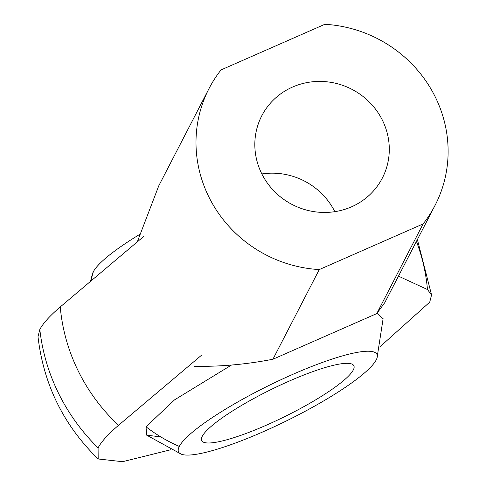 <?xml version="1.0" encoding="UTF-8"?>
<svg xmlns="http://www.w3.org/2000/svg" width="486" height="486" viewBox="0 0 486 486"><rect width="100%" height="100%" fill="white"/><g stroke="black" fill="none" stroke-linecap="round" stroke-linejoin="round"><path stroke-width="0.73" d="M160.823 436.92L146.632 435.14L146.037 426.805L174.51 399.887L231.494 365.047M201.872 354.926L118.517 425.311C108.074 434.265 101.264 441.786 98.087 447.879L98.178 458.984L122.581 461.7L170.908 449.714M118.517 425.311A185.95 177.827 -152.7 0 1 78.246 371.012A185.95 177.827 -152.7 0 1 60.258 306.921C49.815 315.876 43.005 323.397 39.828 329.484L37.999 336.683C43.588 384.554 63.648 425.323 98.178 458.984M379.839 346.913L429.727 302.134L431.556 294.941L427.467 289.541A185.95 177.827 27.3 0 0 416.423 241.414M377.075 313.263L383.108 318.78M427.467 289.541L398.471 276.145M143.613 236.536L60.258 306.921M319.272 269.572A127.211 121.652 -152.7 0 1 208.755 196.727A127.211 121.652 -152.7 0 1 209.047 88.525A127.211 121.652 -152.7 0 1 221.033 69.923L324.842 24.3A127.211 121.652 27.3 0 1 435.067 205.341L384.797 302.614L376.741 313.616L272.925 359.239L319.272 269.572L423.087 223.949A127.211 121.652 27.3 0 0 435.067 205.341M194.005 366.274C219.988 366.772 246.293 364.427 272.925 359.239M382.488 120.376A67.846 64.881 -152.7 0 1 382.33 178.083A67.846 64.881 -152.7 0 1 321.884 212.4A67.846 64.881 -152.7 0 1 261.632 173.49A67.846 64.881 -152.7 0 1 261.784 115.783A67.846 64.881 -152.7 0 1 322.236 81.466A67.846 64.881 -152.7 0 1 382.488 120.376M209.047 88.525L158.776 185.798L137.35 241.724M376.741 313.616L423.087 223.949M334.836 211.671A67.846 64.881 27.3 0 0 261.857 173.952M139.373 234.586A110.547 19.762 153.8 0 0 93.342 271.735A110.547 19.762 153.8 0 0 92.51 273.74L90.542 281.09M179.298 446.427A110.547 19.762 -26.2 0 1 288.945 376.067A110.547 19.762 -26.2 0 1 377.045 357.884A110.547 19.762 -26.2 0 1 376.219 359.889A110.547 19.762 -26.2 0 1 282.809 422.68A110.547 19.762 -26.2 0 1 181.308 454.197A110.547 19.762 -26.2 0 1 179.298 446.427A148.358 141.876 27.3 0 1 146.037 426.805M289.14 381.127A84.807 15.163 -26.2 0 1 353.851 365.715A84.807 15.163 -26.2 0 1 266.371 425.183A84.807 15.163 -26.2 0 1 201.666 440.602A84.807 15.163 -26.2 0 1 289.14 381.127M98.087 447.879A197.881 189.236 27.3 0 1 58.533 393.265A197.881 189.236 -152.7 0 1 39.828 329.484M93.342 271.735A148.358 141.876 27.3 0 0 91.034 280.671M431.556 294.941L417.383 239.562M383.108 318.688L377.045 357.884M146.608 435.122L181.308 454.197"/></g></svg>
